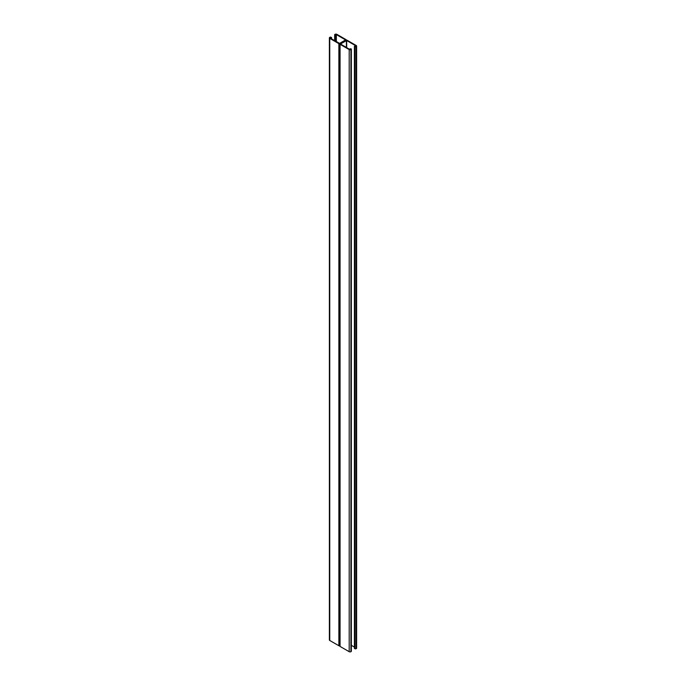 <?xml version="1.0" encoding="UTF-8"?>
<svg xmlns="http://www.w3.org/2000/svg" width="686" height="686" viewBox="0 0 686 686"><rect width="100%" height="100%" fill="white"/><g stroke="black" fill="none" stroke-linecap="round" stroke-linejoin="round"><path stroke-width="1.03" d="M346.67 40.525L340.462 43.99L349.654 49.349L351.095 48.826A0.84 0.48 180 0 1 351.095 49.512L350.923 49.606A1.218 0.703 180 0 1 349.2 49.606L340.059 44.333A0.84 0.48 180 0 1 340.059 43.655A0.84 0.48 180 0 1 338.875 43.655L329.743 38.373A1.218 0.703 180 0 1 329.383 37.876A1.218 0.703 180 0 1 329.743 37.378L329.915 37.276A0.84 0.48 180 0 1 331.098 37.276L331.595 37.644L330.369 37.541L330.198 38.116L339.604 43.39L345.538 39.917L336.346 34.566L334.905 35.08A0.84 0.48 180 0 1 334.905 34.403L335.077 34.3A1.218 0.703 180 0 1 336.8 34.3L345.941 39.574A0.84 0.48 180 0 1 345.941 40.26A0.84 0.48 180 0 1 347.125 40.26L356.257 45.533A1.218 0.703 180 0 1 356.617 46.031A1.218 0.703 180 0 1 356.257 46.528L356.085 46.631A0.84 0.48 180 0 1 354.902 46.631L354.405 46.271L355.631 46.365L355.802 45.799L346.67 40.525L346.67 47.617M339.819 43.99L339.819 646.083A0.84 0.48 0 0 0 340.059 646.426L349.2 651.7A1.218 0.703 0 0 0 350.923 651.7L351.095 651.597A0.84 0.48 0 0 0 351.343 651.254L351.343 49.169M339.819 645.843A0.84 0.48 180 0 1 338.875 645.74L329.743 640.467A1.218 0.703 180 0 1 329.383 639.969L329.383 37.876M354.499 648.227L354.902 648.724A0.84 0.48 0 0 0 356.085 648.724L356.257 648.622A1.218 0.703 0 0 0 356.617 648.124L356.617 46.031M351.343 645.312L354.405 647.078M346.396 47.463L346.396 40.525M350.237 49.426L350.237 48.86M351.095 651.597L351.095 49.512M350.923 651.7L350.923 49.606M349.2 651.7L349.2 49.606M340.059 646.426L340.059 44.333M338.875 645.74L338.875 43.655M329.743 640.467L329.743 38.373M331.501 38.862L331.501 37.773M331.046 38.605L331.046 37.773M330.643 38.373L330.643 37.541M330.369 38.21L330.369 37.541M330.198 38.116L330.198 37.644M336.346 41.666L336.346 34.566M335.763 41.323L335.763 35.312M335.3 41.057L335.3 35.312M334.905 40.826L334.905 35.08M356.257 648.622L356.257 46.528M356.085 648.724L356.085 46.631M354.902 648.724L354.902 46.631M354.499 648.493L354.499 46.399M355.802 46.262L355.802 45.799M350.143 48.723L350.143 49.443M331.595 37.644L331.595 38.922M335.857 35.183L335.857 41.374M334.657 34.746L334.657 40.688M354.405 46.271L354.405 648.356"/></g></svg>
